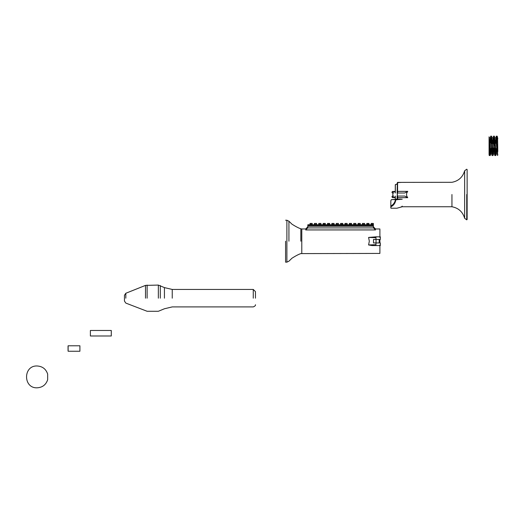 <?xml version="1.0" encoding="UTF-8"?>
<svg xmlns="http://www.w3.org/2000/svg" width="524" height="524" viewBox="0 0 524 524"><rect width="100%" height="100%" fill="white"/><g stroke="black" fill="none" stroke-linecap="round" stroke-linejoin="round"><path stroke-width="0.79" d="M124.45 295.294L124.45 301.071L124.45 295.294L125.826 293.263L145.502 285.39L158.353 285.082L164.431 287.604L172.239 289.445L253.269 289.445L255.45 291.632L255.45 298.182M375.531 229.905L373.468 227.92L373.35 223.434L371.169 223.434L371.169 224.75L368.981 224.75L368.981 223.434L366.8 223.434L366.8 224.75L364.619 224.75L364.619 223.434L362.431 223.571L362.431 224.75L360.25 224.75L360.25 223.434L358.069 223.571L358.069 224.75L355.881 224.75L355.881 223.434L353.7 223.571L353.7 224.75L351.519 224.75L351.519 223.434L349.331 223.434L349.331 224.75L347.15 224.75L347.15 223.434L344.969 223.571L344.969 224.75L342.781 224.75L342.781 223.434L340.6 223.434L340.6 224.75L338.419 224.75L338.419 223.434L336.231 223.571L336.231 224.75L334.05 224.75L334.05 223.434L331.869 223.571L331.869 224.75L329.681 224.75L329.681 223.434L327.5 223.434L327.5 224.75L325.319 224.75L325.319 223.434L323.131 223.434L323.131 224.75L320.95 224.75L320.95 223.434L318.769 223.571L318.769 224.75L316.581 224.75L316.581 223.434L314.4 223.571L314.4 224.75L312.219 224.75L312.219 223.434L310.031 223.434L310.031 224.75L307.85 224.75L307.732 227.92L305.669 229.905M362.431 223.44L364.619 223.44M362.431 223.591L364.619 223.434L362.431 223.434M344.969 223.44L347.15 223.44M344.969 223.591L347.15 223.434L344.969 223.434M310.031 223.434L312.219 223.434M323.131 223.434L325.319 223.434M340.6 223.434L342.781 223.434M358.069 223.44L360.25 223.44M358.069 223.591L360.25 223.434L358.069 223.434M366.8 223.434L368.981 223.434M349.331 223.434L351.519 223.434M331.869 223.434L334.05 223.434L331.869 223.571M314.4 223.434L316.581 223.434L314.4 223.571M318.769 223.44L320.95 223.44M318.769 223.591L320.95 223.434L318.769 223.434M336.231 223.44L338.419 223.44M336.231 223.591L338.419 223.434L336.231 223.434M353.7 223.44L355.881 223.44M353.7 223.591L355.881 223.434L353.7 223.434M371.169 223.434L373.35 223.434M373.501 239.448L373.501 242.946L376.042 242.946L376.042 239.448L373.501 239.448L375.97 239.448L375.97 236.828L368.582 237.438L369.335 241.197L368.582 244.957L372.053 245.566L379.042 245.566M379.147 236.828L379.9 237.293M379.9 236.828L379.9 229.407M379.9 245.566L379.9 252.987M379.147 245.566L379.9 245.101M379.9 239.448L379.9 242.946M373.501 242.946L375.97 242.946L375.97 244.688L368.582 244.957M380.234 242.946L375.97 242.946L375.97 245.566M368.582 237.438L375.97 237.706L375.97 239.448L380.234 239.448M376.239 236.828L379.042 236.828M301.785 241.197L301.785 253.426L301.785 228.968L300.841 228.792C298.778 228.143 295.837 226.617 292.006 224.213L288.927 221.213L286.883 220.237L286.883 262.157L286.883 241.197M285.58 241.197L285.58 262.157L285.58 241.197M395.79 199.244L397.244 199.133M397.369 199.14L397.369 196.055L397.867 197.672L407.738 197.672L404.731 196.055L397.271 196.055L397.369 199.14M395.332 192.996L395.332 184.664L395.502 185.018L395.332 184.664L397.094 183.891L397.074 184.409L397.369 183.616L397.271 192.996L404.731 192.996L407.738 191.371L397.867 191.371L397.369 192.996L397.369 182.601L397.893 182.902M397.094 192.996L397.369 182.601L401.541 182.385M390.819 206.607L390.825 200.692L391.461 199.611L395.279 199.408M391.461 199.611L395.279 199.611M395.581 199.428C394.893 202.5 393.341 204.688 390.911 205.991L390.819 207.858M390.819 207.786L390.819 204.884M401.345 206.646L401.345 207L396.871 208.231L390.95 208.231L390.95 206.718C393.609 205.526 395.247 203.233 395.862 199.854L399.57 199.395L395.646 199.827C395.063 203.083 393.478 205.303 390.884 206.482L390.884 206.273M395.856 199.703L401.397 199.205M399.616 199.539L401.279 199.186M401.41 199.369L402.236 199.205L401.41 199.369M407.738 191.371L406.742 192.996L406.526 194.522L406.742 196.055L407.738 197.672M451.95 194.522L451.95 206.751L451.95 194.522M395.279 197.207L392.541 197.142L392.856 197.581L392.07 197.142L392.502 197.581L395.279 197.633L392.849 197.581M395.279 191.843L392.541 191.902L392.856 191.47L392.502 191.47L392.07 191.902L395.279 191.417M392.07 197.142L392.07 196.271L393.629 196.055M392.07 191.902L392.07 192.78L393.629 192.996M397.369 192.996L397.369 196.055M397.271 192.996L397.271 196.055M464.644 194.522L464.644 218.279L464.644 170.772L466.74 169.2L467.126 169.678L467.126 219.366L467.126 194.522M489.193 155.379L489.069 136.81L490.746 153.794L490.254 155.53L489.966 153.617L489.069 137.183L489.069 154.534L489.285 155.523L489.501 154.213L489.757 150.126M490.11 142.672L490.372 138.061M489.763 142.273L490.654 136.188L491.892 154.999L492.534 150.126M492.835 143.674L493.149 138.061M492.534 142.286L493.425 136.188L494.721 155.32L495.304 150.126M495.619 143.419L495.92 138.061M495.304 142.286L496.248 136.24L497.584 155.53L497.584 139.882L497.145 136.22L496.693 141.591M489.069 153.146L489.305 150.27M490.163 137.917L491.964 155.379M491.761 153.656L492.213 148.063M492.933 137.917L494.735 155.379M494.532 153.656L494.984 148.109M495.704 137.923L497.512 155.386M497.309 153.656L497.617 150.414M497.584 137.747L497.8 151.534L497.06 149.386M489.069 138.578L489.147 138.061M490.746 153.794L491.145 149.432M491.479 143.504L491.918 138.061M493.516 153.801L493.025 155.53L492.796 154.272L491.715 136.332L493.425 153.971L493.922 149.432M494.243 143.674L494.689 138.061M496.294 153.801L495.842 155.477L495.625 154.803L494.486 136.338L496.202 153.971L496.693 149.432M497.093 142.286L497.466 138.061M497.263 136.338L497.8 138.677M496.359 148.711L496.077 153.656M494.486 136.338L493.922 141.591M493.615 148.043L493.307 153.656M491.715 136.332L491.145 141.591M490.824 148.508L490.529 153.656M497.584 155.53L497.8 154.423M489.069 145.862C489.069 138.539 489.069 138.539 489.069 145.862L489.069 151.534L489.73 149.491M490.137 149.019L491.086 148.371M491.46 148.22L492.429 148.043M497.656 141.185L496.745 142.685M496.333 143.026L495.376 143.511M495.003 143.609L494.021 143.674M111.285 335.989L111.285 330.467L111.285 335.989L90.39 335.989L90.39 330.467L90.39 335.989M111.285 335.825L111.285 330.631M90.39 335.301L90.39 331.155M68.12 351.244L68.12 345.781L68.12 351.244L79.91 351.244L79.91 345.781L79.91 351.244M68.12 351.093L68.055 345.984L68.055 350.752M47.658 379.736L47.658 374.057L47.658 379.736C45.961 384.799 42.444 387.491 37.119 387.812C23.036 388.415 23.036 365.379 37.119 365.981C42.444 366.302 45.961 368.994 47.658 374.057M253.269 298.182C253.269 309.442 253.269 309.442 253.269 298.182L253.269 289.445M172.239 298.182C172.239 309.442 172.239 309.442 172.239 298.182L172.239 289.445M164.431 298.182C164.431 311.819 164.431 311.819 164.431 298.182L164.431 287.604M160.305 298.182L160.305 285.541M158.353 298.182L158.353 285.082M147.126 298.182L147.126 285.082M145.502 298.182L145.502 285.39M125.826 298.182C125.826 304.516 125.826 304.516 125.826 298.182L125.826 293.263M373.468 227.92L307.732 227.92M375.531 229.938L305.669 229.938M307.85 226.244L373.35 226.244M371.169 223.44L373.35 223.44M366.8 223.44L368.981 223.44M349.331 223.44L351.519 223.44M331.869 223.44L334.05 223.44M314.4 223.44L316.581 223.44M327.5 223.44L329.681 223.44M310.031 223.44L312.219 223.44M323.131 223.44L325.319 223.44M340.6 223.44L342.781 223.44M371.169 223.571L373.35 223.571M366.8 223.571L368.981 223.571M349.331 223.571L351.519 223.571M327.5 223.571L329.681 223.571M310.031 223.571L312.219 223.571M323.131 223.571L325.319 223.571M340.6 223.571L342.781 223.571M371.169 224.442L373.35 224.442M366.8 224.442L368.981 224.442M349.331 224.442L351.519 224.442M331.869 224.442L334.05 224.442M314.4 224.442L316.581 224.442M327.5 224.442L329.681 224.442M344.969 224.442L347.15 224.442M362.431 224.442L364.619 224.442M353.7 224.442L355.881 224.442M336.231 224.442L338.419 224.442M318.769 224.442L320.95 224.442M310.031 224.442L312.219 224.442M323.131 224.442L325.319 224.442M340.6 224.442L342.781 224.442M307.85 225.936L373.35 225.936M307.85 225.058L373.35 225.058M358.069 224.442L360.25 224.442M379.173 239.448L379.173 242.946M300.841 241.197L300.841 228.792M288.927 241.197L288.927 221.213M402.236 206.122L402.236 206.751L451.95 206.751C456.784 207.694 462.292 210.321 464.644 218.279L466.74 219.851L467.133 219.458L467.133 169.593M397.585 199.14L397.585 196.317M397.585 192.734L397.585 182.378L401.639 182.378M397.094 199.159L397.094 196.055M395.332 200.679L395.332 196.055M466.74 194.522L466.74 219.851L466.74 194.522M494.309 145.862C494.309 148.672 494.309 148.672 494.309 145.862L494.309 143.674M124.45 301.071L125.826 303.095L147.126 311.282L158.353 311.282L164.431 308.76L172.239 306.913L253.269 306.913C254.959 306.193 255.686 305.466 255.45 304.732M379.9 228.968L375.531 228.968L373.35 226.787M301.785 228.968L305.669 228.968L307.85 226.787M327.5 223.434L329.681 223.434M285.58 262.157L286.883 262.157L288.927 261.175L292.006 258.181C295.837 255.778 298.778 254.251 300.841 253.596L379.9 253.426M380.339 239.448L380.339 236.828M380.339 242.946L380.339 245.566M285.58 220.237L286.883 220.237M400.912 199.14L397.244 199.14M401.345 207L402.236 206.751M401.273 182.378L451.95 182.3C456.784 181.356 462.292 178.723 464.644 170.772M395.279 191.404L392.843 191.47M392.856 192.996L392.856 196.055M395.279 192.996L395.279 184.802L397.094 183.885M395.279 196.055L395.279 200.83M490.254 137.747L489.265 137.747M491.636 153.971L490.654 153.971M493.025 137.747L492.043 137.747M494.414 153.971L493.425 153.971M495.796 137.747L494.813 137.747M497.184 153.971L496.202 153.971M492.233 143.661L491.237 143.412M490.798 143.196L489.757 142.273M489.357 141.572L489.069 140.183M493.595 143.674L492.612 143.674M492.56 148.043L494.224 148.043M494.309 148.043L495.213 148.161M495.645 148.305L496.667 148.96M489.265 155.53L490.254 155.53M490.654 136.188L491.636 136.188M492.043 155.53L493.025 155.53M493.425 136.188L494.414 136.188M494.813 155.53L495.796 155.53M496.202 136.188L497.184 136.188M111.285 330.467L90.39 330.467M79.91 345.781L68.12 345.781"/></g></svg>
